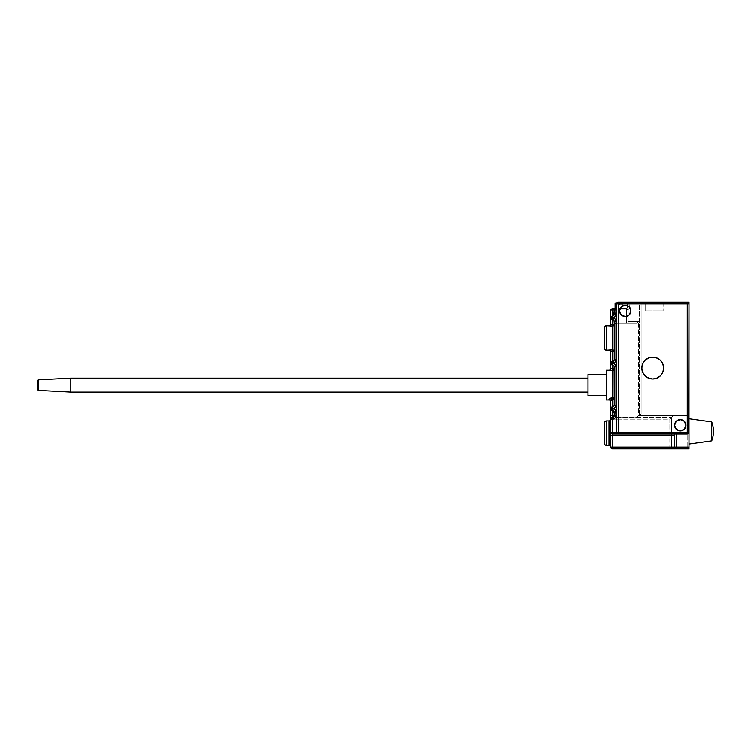 <?xml version="1.0" encoding="UTF-8"?>
<svg xmlns="http://www.w3.org/2000/svg" width="751" height="751" viewBox="0 0 751 751"><rect width="100%" height="100%" fill="white"/><g stroke="black" fill="none" stroke-linecap="round" stroke-linejoin="round"><path stroke-width="0.56" stroke-dasharray="3.75 2.82" d="M688.986 302.109L688.986 413.942L688.986 303.855L688.986 413.942L641.11 413.942L688.986 413.942L641.11 413.942L641.11 302.109L641.11 413.942L641.11 302.109L688.986 302.109L688.986 413.942L641.11 413.942L641.11 302.109L688.986 302.109M688.949 303.517L688.986 432.294L688.986 303.855A1.746 1.746 0 0 0 687.24 302.109L618.214 302.109L645.653 302.109L645.653 310.848L663.124 310.848L663.124 302.109L687.578 302.146M680.246 430.98L684.264 429.319L685.926 425.301L684.264 421.283L680.246 419.621A5.679 5.679 0 0 0 674.567 425.301A5.679 5.679 0 0 0 680.246 430.98A5.679 5.679 0 0 0 685.926 425.301A5.679 5.679 0 0 0 680.246 419.621L676.238 421.283M625.207 305.169A5.679 5.679 0 0 0 619.528 310.848A5.679 5.679 0 0 0 625.207 316.528A5.679 5.679 0 0 0 630.887 310.848A5.679 5.679 0 0 0 625.207 305.169L623.03 305.601L620.486 307.694L619.631 309.741L619.96 313.017L622.053 315.57L624.1 316.415L627.376 316.096L629.225 314.857M654.863 378.786L660.448 375.8L662.814 372.252L663.649 368.074L662.814 363.897L660.448 360.349L654.863 357.363M650.601 357.363L645.006 360.349L642.64 363.897L641.805 368.074L642.64 372.252L645.006 375.8L650.601 378.786M618.214 434.04L687.24 434.04L618.214 434.04A1.746 1.746 0 0 1 616.468 432.294L616.468 303.855L616.468 432.294L676.229 432.294L674.482 434.04L674.482 435.787L674.482 434.04L676.229 432.294L616.468 432.294M617.876 302.146L618.214 302.109A1.746 1.746 0 0 0 616.468 303.855L616.505 303.517M687.578 434.003L687.24 434.04A1.746 1.746 0 0 0 688.986 432.294L688.949 432.632M629.929 314.002L630.887 310.848L630.455 308.67L629.225 306.83L626.315 305.272M675.524 422.146L674.567 425.301L674.999 427.479L677.092 430.023L679.139 430.867M663.124 302.109L663.124 310.848L663.124 302.109L645.653 302.109L645.653 310.848L663.124 310.848L663.124 302.109M645.653 302.109L645.653 310.848L645.653 302.109M663.124 310.848L645.653 310.848L663.124 310.848M612.459 417.472L613.483 418.654L615.989 419.189L615.942 417.434L614.196 415.688A1.746 1.746 0 0 1 612.45 417.434A1.746 1.746 0 0 0 610.704 419.189L610.704 447.145L610.704 419.189L610.704 447.145L610.704 419.189L610.704 447.145L610.704 419.189L612.45 417.434A1.746 1.746 0 0 0 614.196 415.688L614.196 412.196L614.196 415.688L614.196 412.196L612.45 412.196L612.45 417.434C612.046 418.025 613.229 418.607 616.008 419.189L612.384 419.189L612.384 447.145L669.826 447.145L669.826 419.189L616.008 419.189L669.826 419.189L671.516 417.443L671.516 447.145L671.516 417.434L615.942 417.434L671.516 417.434L615.942 417.434L616.008 419.189L612.384 419.189L612.45 417.434L612.384 419.189L610.704 419.189A1.746 1.746 0 0 1 612.45 417.434A1.746 1.746 0 0 0 610.704 419.189L612.384 419.189L612.384 447.145L673.196 447.145L673.196 415.688L687.174 415.688L687.174 447.145L673.196 447.145L687.174 447.145L688.986 448.891L612.45 448.891L612.384 447.145L610.704 447.145L612.384 447.145L612.45 448.891L610.704 447.145A1.746 1.746 0 0 0 612.45 448.891L669.883 448.891L669.826 447.145L671.516 447.145A1.746 1.746 0 0 0 673.262 448.891L673.196 447.145L673.262 448.891L671.516 447.145L671.516 417.443L669.826 419.189L669.883 448.891L673.262 448.891A1.746 1.746 0 0 1 671.516 447.145L671.516 417.434L673.196 415.688L673.196 447.145L671.516 447.145A1.746 1.746 0 0 0 673.262 448.891L688.986 448.891L687.174 447.145L687.174 415.688L688.986 413.942L641.11 413.942L688.986 413.942L688.986 448.891L688.986 413.942L688.986 432.294L688.986 413.942L687.174 415.688L638.416 415.688L638.416 321.569L628.174 321.569L628.174 303.855L628.174 323.08L628.174 303.855L639.298 303.855L639.298 415.688L639.298 303.855L628.174 303.855L628.174 306.474A1.746 1.746 0 0 1 626.428 308.229L627.301 307.994L627.301 302.982L622.936 302.982L622.936 304.728L619.444 304.728L619.444 302.982L616.702 302.982M608.958 420.935L608.958 445.399L608.958 420.935M609.023 398.978L608.958 399.203A1.746 1.662 0 0 1 610.704 400.865L610.704 401.71M613.135 308.229L626.456 308.361L626.494 323.08L615.942 323.08L636.932 323.08L636.932 417.199L615.886 417.199L615.613 410.863L614.327 409.286L612.384 408.704L614.862 407.68L615.886 405.202L615.886 366.76L614.862 364.291L612.384 363.268L614.862 362.245L615.886 359.776L615.942 323.08L615.294 319.391L612.384 317.833L614.327 317.251L615.613 315.673L615.886 309.975L626.494 309.975L618.242 309.975L618.308 308.229L623.687 308.229L623.621 309.975L623.687 308.229L626.428 308.229L626.494 323.08L615.942 323.08L628.174 323.08L626.494 323.08L628.174 323.08L628.174 309.975L626.494 309.975L628.174 309.975L628.174 306.474A1.746 1.746 0 0 1 626.428 308.229L626.428 308.229A1.746 1.746 0 0 0 628.174 306.474A1.746 1.746 0 0 1 626.428 308.229L626.428 309.975L629.338 308.417L629.92 303.855L641.11 303.855L641.11 302.109L629.92 302.109L641.11 302.109L641.11 413.942L641.11 303.855L641.11 413.942L688.986 413.942L641.11 413.942L639.298 415.688L641.11 413.942L641.11 302.109L629.92 302.109L629.92 303.855L641.11 303.855L641.11 302.109L629.92 302.109L628.174 303.855L629.92 303.855L628.174 303.855A1.746 1.746 0 0 1 629.92 302.109L628.69 302.625L628.174 303.855L628.69 302.625L629.92 302.109L629.92 306.474L628.174 306.474L629.92 306.474A3.492 3.492 0 0 1 626.428 309.975L626.428 308.229L627.301 307.994L627.301 302.982L622.936 302.982L627.226 302.982L622.936 302.982L622.936 304.728L622.936 302.982L622.936 304.728L619.444 304.728L619.444 302.982L615.069 302.982L619.444 302.982L619.444 304.728L622.072 304.728L619.444 304.728L619.444 302.982L616.28 302.982M606.329 395.599L606.329 370.262L606.329 395.599M610.704 400.865L610.704 400.865A1.746 1.662 180 0 0 608.958 399.203L608.958 399.964L608.958 399.203L612.45 397.739L611.126 397.88M610.525 398.049L610.009 398.255M611.183 326.037L612.45 326.084L612.45 361.522A1.746 1.746 0 0 0 610.704 363.268L612.384 363.268L612.45 365.014L613.689 365.53L610.704 363.268L611.211 362.029L613.116 361.391L612.45 361.522L612.384 363.268L610.704 363.268A1.746 1.746 0 0 1 612.45 361.522L613.689 361.006L614.196 359.776L615.886 359.776L614.196 359.776L614.196 324.826L615.238 323.23L615.942 323.08L614.684 323.615L614.196 324.826L614.684 323.615L615.886 323.08L615.886 359.776C615.66 361.879 614.496 363.043 612.384 363.268C614.496 363.493 615.66 364.657 615.886 366.76L614.196 366.76L613.689 365.53L612.45 365.014L612.45 368.882L614.196 368.882A1.746 1.709 180 0 1 612.45 370.59L612.45 397.739A1.746 1.483 -0 0 1 614.196 399.222L614.196 366.76L614.196 399.222L614.196 366.76L612.45 365.014L612.384 363.268L612.45 361.522L614.196 359.776L614.196 321.334L614.196 359.776L614.196 321.334L610.704 317.833A1.746 1.746 0 0 1 612.45 316.087L614.196 314.34L614.196 309.741L614.196 314.34L614.196 309.975L615.942 308.229L618.308 308.229L618.242 309.975L615.886 309.975L615.942 308.229L615.886 309.975L614.196 309.975A1.746 1.746 0 0 1 615.942 308.229A1.746 1.746 0 0 0 614.196 309.975L615.886 309.975L615.886 314.34L614.196 314.34L614.196 309.975A1.746 1.746 0 0 1 615.942 308.229A1.746 1.746 0 0 0 614.196 309.975A1.746 1.746 0 0 1 615.942 308.229L615.069 308.229L615.942 308.229A1.746 1.746 0 0 0 614.196 309.975L612.45 309.975L612.45 308.229L615.942 308.229A1.746 1.746 0 0 0 614.196 309.975L612.45 309.975L612.384 317.833L612.45 316.087L613.689 315.58L614.196 314.34L615.886 314.34C615.66 316.453 614.496 317.617 612.384 317.833L610.704 317.833L612.384 317.833L612.45 319.579L612.384 317.833C614.496 318.058 615.66 319.222 615.886 321.334L614.196 321.334L615.886 321.334L615.886 323.08L614.684 323.615L614.196 324.826L613.689 320.095L611.783 319.447L610.732 318.18L611.211 316.603L612.45 316.087A1.746 1.746 0 0 0 610.704 317.833A1.746 1.746 0 0 0 612.45 319.579L613.116 319.719L612.45 319.579L612.084 324.376M608.958 370.262L611.164 370.543M614.196 415.707L614.196 415.688A1.746 1.746 0 0 1 612.45 417.434L614.196 415.688L614.797 417.002L614.196 412.196A1.746 1.746 0 0 0 612.45 410.45L612.45 406.958L614.196 405.202L614.196 366.76L615.886 366.76L615.886 405.202L614.196 405.202L614.168 366.422L614.196 368.882L611.483 368.769M616.468 309.975L626.428 309.975L616.468 309.975M676.229 434.04L676.229 432.294L676.229 434.04M674.482 447.145L674.482 435.787L674.482 447.145M612.45 434.04L674.482 434.04L612.45 434.04A1.746 1.746 0 0 1 610.704 432.294A1.746 1.746 0 0 0 612.45 434.04M609.033 350.144L610.056 349.957M612.45 308.229L612.45 316.087L611.211 316.603L610.732 318.18L612.45 319.579L612.45 324.394L614.196 324.394A1.746 1.69 180 0 1 612.45 326.084L612.45 349.778L611.802 349.788M606.329 350.163L606.329 325.699L606.329 350.163M604.583 327.445L604.583 348.417L604.583 327.445M606.329 445.399L606.329 420.935L606.329 445.399M604.583 422.682L604.583 443.653L604.583 422.682M587.986 395.599L587.986 374.627L587.986 395.599M614.196 314.369L614.196 309.975A1.746 1.746 0 0 1 615.942 308.229A1.746 1.746 0 0 0 614.196 309.975L614.168 314.678M612.45 309.975L610.704 309.975L612.45 309.975M611.943 324.357L610.835 324.019M611.492 324.263L611.004 324.085M613.689 320.095L613.116 319.719L614.168 320.987L614.196 324.394L614.196 321.334M612.45 316.087L611.211 316.603L610.704 317.833L611.211 316.603L613.116 315.955M613.689 315.58L614.065 315.007M640.547 302.625L639.974 303.188L640.547 302.625M613.116 319.719L611.783 319.447L610.732 318.18L612.45 319.579M611.211 316.603L610.835 317.166M636.932 323.08L628.174 323.08L628.174 321.569L638.416 321.569L636.932 323.08L638.416 321.569L638.416 415.688L636.932 417.199L636.932 323.08M614.065 325.042L614.196 324.394L612.45 324.394M612.45 326.084L613.116 325.962M614.065 350.82L612.45 349.778A1.746 1.69 0 0 1 614.196 351.468L614.196 324.394L614.196 351.468L612.45 351.468L614.196 351.468L614.168 360.114L614.196 351.468M615.754 417.209L636.932 417.199L638.416 415.688L673.196 415.688L671.516 417.434L615.942 417.434L614.769 416.983L614.196 415.688L612.45 415.688L612.45 417.434L610.732 418.842M615.21 417.274L615.886 417.199L615.886 412.196L614.196 412.196L615.886 412.196C615.66 410.084 614.496 408.92 612.384 408.704L612.45 415.688L610.704 415.688L612.45 415.688M613.116 361.391L614.065 360.442L611.211 362.029L610.704 363.268A1.746 1.746 0 0 0 612.45 365.014L611.211 364.507L610.704 363.268L611.211 364.507L612.45 365.014L612.45 368.882M614.168 416.035L614.196 412.196L612.45 410.45L612.45 412.196L610.704 412.196L612.45 412.196M614.168 366.422L613.116 365.146L614.196 366.76M611.943 351.506L610.704 351.909L612.45 351.468L612.45 349.778M610.704 351.909L611.211 351.693M612.45 351.468L612.45 361.522L611.783 361.653L612.45 361.522M674.999 448.375L675.562 448.76M612.45 406.958L611.211 407.464L610.704 408.704L611.211 407.464L613.116 406.817L611.211 407.464L610.704 408.704A1.746 1.746 0 0 0 612.45 410.45A1.746 1.746 0 0 1 614.196 412.196L613.689 410.957L610.704 408.704L612.384 408.704L610.704 408.704A1.746 1.746 0 0 0 612.45 410.45A1.746 1.746 0 0 1 610.704 408.704A1.746 1.746 0 0 1 612.45 406.958L612.384 408.704C614.496 408.478 615.66 407.314 615.886 405.202L614.196 405.202L614.196 399.222L612.45 399.222L612.45 406.958L613.689 406.441L614.196 405.202L614.196 399.222L612.45 399.222L612.45 406.958L613.116 406.817L612.45 406.958A1.746 1.746 0 0 0 610.704 408.704L611.211 407.464L614.065 405.878M613.689 410.957L613.116 410.581M614.065 369.539L614.196 399.222M614.168 398.941L612.45 397.739L612.619 370.581M611.211 362.029L610.835 362.602M611.211 364.507L610.835 363.935L611.211 364.507M612.45 365.014L611.783 364.883L612.45 365.014M613.379 397.964L612.741 397.758M612.45 397.739L612.45 399.222L612.45 397.739M610.948 400.152L612.45 399.222M613.689 365.53L613.116 365.146M613.116 406.817L613.689 406.441M610.835 418.514L614.065 416.364M610.835 409.37L611.211 409.933L610.835 409.37M611.783 410.318L611.211 409.933L611.783 410.318M611.211 407.464L610.835 408.028M613.116 417.303L612.45 417.434M614.065 411.529L614.196 415.697M70.866 378.119L70.866 392.097L70.866 378.119M38.376 390.398L38.376 379.828L38.376 390.398M587.986 392.097L587.986 378.119L587.986 392.097M70.913 392.097L70.913 378.119L70.913 392.097M37.55 380.701L37.55 389.525L37.55 380.701M711.704 422.128L711.704 440.893L711.704 422.128M688.986 444.085L688.986 418.748L688.986 444.085M615.069 308.229L614.196 309.741"/><path stroke-width="1.13" d="M688.986 303.855L688.986 302.109L687.24 302.109L688.986 302.109L688.695 433.261L687.24 434.04L618.214 434.04L616.984 433.524L616.468 432.294L616.759 302.888L618.214 302.109L687.24 302.109L688.47 302.625L688.986 303.855L687.24 302.109A1.746 1.746 0 0 1 688.986 303.855L687.24 303.855L687.24 432.294L618.214 432.294L618.214 303.855L688.986 303.855L688.986 432.294A1.746 1.746 0 0 1 687.24 434.04L688.986 432.294L687.24 432.294L688.986 432.294L688.986 447.145L688.986 432.294M650.601 378.786L652.732 378.992A10.918 10.918 0 0 0 663.649 368.074A10.918 10.918 0 0 0 652.732 357.157A10.918 10.918 0 0 1 663.649 368.074A10.918 10.918 0 0 1 652.732 378.992L656.909 378.166L660.448 375.8L662.814 372.252L663.649 368.074L662.814 363.897L660.448 360.349L656.909 357.983L652.732 357.157L648.545 357.983L645.006 360.349L642.64 363.897L641.805 368.074L642.64 372.252L645.006 375.8L648.545 378.166L652.732 378.992A10.918 10.918 0 0 1 641.805 368.074A10.918 10.918 0 0 1 652.732 357.157A10.918 10.918 0 0 0 641.805 368.074A10.918 10.918 0 0 0 652.732 378.992L654.863 378.786M680.246 430.98A5.679 5.679 0 0 1 674.567 425.301A5.679 5.679 0 0 1 680.246 419.621L676.238 421.283L674.567 425.301L676.238 429.319L680.246 430.98L684.264 429.319L685.926 425.301L684.264 421.283L680.246 419.621A5.679 5.679 0 0 1 685.926 425.301A5.679 5.679 0 0 1 680.246 430.98L679.139 430.867M625.207 316.528A5.679 5.679 0 0 1 619.528 310.848A5.679 5.679 0 0 1 625.207 305.169L621.19 306.83L619.528 310.848L621.19 314.857L625.207 316.528L629.225 314.857L630.887 310.848L629.225 306.83L625.207 305.169A5.679 5.679 0 0 1 630.887 310.848A5.679 5.679 0 0 1 625.207 316.528M629.225 314.857L629.929 314.002M626.315 305.272L625.207 305.169M619.631 311.956L619.96 313.017M685.823 424.193L685.494 423.132M676.238 421.283L675.524 422.146M654.863 357.363L650.601 357.363M687.24 302.109L687.24 303.855L687.24 302.109L618.214 302.109L618.214 303.855L687.24 303.855L687.24 434.04L687.24 432.294L618.214 432.294L618.214 302.109L616.468 303.855A1.746 1.746 0 0 1 618.214 302.109M616.468 303.855L618.214 303.855L616.468 303.855L616.468 432.294L618.214 432.294L618.214 434.04L687.24 434.04M618.214 434.04L612.45 434.04L618.214 434.04A1.746 1.746 0 0 1 616.468 432.294A1.746 1.746 0 0 0 618.214 434.04L618.214 432.294L612.45 432.294L612.45 419.189L614.919 418.166L615.942 415.688L615.679 410.863L614.393 409.286L612.45 408.704L614.919 407.68L615.942 405.202L615.942 366.76L614.919 364.291L612.45 363.268L614.919 362.245L615.942 359.776L615.942 321.334L614.919 318.856L612.45 317.833L614.393 317.251L615.679 315.673L615.942 309.975L616.468 309.975L615.942 309.975L615.942 308.229L613.135 308.229M614.196 351.468L612.45 351.468L614.196 351.468A1.746 1.69 0 0 0 612.45 349.778L606.329 350.163L606.329 325.699A1.746 1.746 0 0 0 604.583 327.445L604.583 348.417A1.746 1.746 0 0 0 606.329 350.163L612.45 349.778L612.45 326.084L606.329 325.699L606.329 350.163A1.746 1.746 0 0 1 604.583 348.417L604.583 327.445A1.746 1.746 0 0 1 606.329 325.699L610.591 325.972M674.614 447.812L675.562 448.76L674.482 447.145L674.482 434.04L674.482 447.145L612.45 447.145L612.45 448.891A1.746 1.746 0 0 1 610.704 447.145A1.746 1.746 0 0 0 608.958 445.399A1.746 1.746 0 0 1 610.704 447.145L610.704 419.189A1.746 1.746 0 0 1 608.958 420.935L606.329 420.935A1.746 1.746 0 0 0 604.583 422.682L604.583 443.653A1.746 1.746 0 0 0 606.329 445.399L606.329 420.935L606.329 445.399L608.958 445.399L608.958 420.935A1.746 1.746 0 0 0 610.704 419.189L610.704 400.865L612.45 399.222L612.45 370.59L606.329 370.262L606.329 399.964L608.958 399.964L608.958 399.203A1.746 1.662 180 0 1 610.704 400.865A1.746 1.662 0 0 0 608.958 399.203L611.774 397.777M611.164 370.543L608.958 370.262A1.746 1.746 0 0 0 610.704 368.506L612.45 368.882L610.704 368.506A1.746 1.746 0 0 1 608.958 370.262L606.329 370.262L606.329 374.608L587.986 374.627L606.329 374.627L606.329 399.964L608.958 399.964A1.746 1.746 0 0 1 610.704 401.71A1.746 1.746 0 0 0 608.958 399.964L608.958 399.203L612.45 397.739L612.619 370.581M616.702 302.982L615.069 302.982L615.069 308.229L615.069 302.982L616.928 302.982M587.986 395.599L606.329 395.599L587.986 395.599L587.986 374.627L587.986 395.599M611.126 397.88L608.958 399.203M608.958 370.262L610.582 370.496M612.45 308.229L616.468 308.229L615.942 308.229L615.942 309.975L614.196 309.975L613.689 315.58L614.196 314.34L615.942 314.34L615.942 309.975L614.196 309.975A1.746 1.746 0 0 1 615.942 308.229L614.196 309.975L614.196 314.34A1.746 1.746 0 0 1 612.45 316.087L613.689 315.58L614.196 314.34A1.746 1.746 0 0 1 612.45 316.087L614.168 314.678L612.45 316.087L612.45 309.975L614.196 309.975L612.45 309.975L612.45 308.229L612.45 309.975L610.704 309.975L612.45 308.229L610.704 309.975L612.45 309.975L612.45 317.833A3.492 3.492 0 0 0 615.942 314.34L614.196 314.34L613.689 315.58M674.482 447.145L676.229 447.145L676.229 448.891L688.986 448.891L688.986 447.145L674.482 447.145L675.891 448.854L688.986 448.891L688.986 447.145L676.229 447.145L676.229 448.891L612.45 448.891L612.45 447.145L610.704 447.145L612.45 448.891L676.229 448.891A1.746 1.746 0 0 1 674.482 447.145L612.45 447.145L612.45 434.04A1.746 1.746 0 0 1 610.704 432.294L610.704 433.167M612.45 412.196L614.196 412.196L614.196 415.688A1.746 1.746 0 0 1 612.45 417.434L612.459 417.472M614.168 369.22L613.116 370.459L614.196 368.882L611.774 368.825L612.45 368.882L612.45 365.014L613.116 365.146L612.45 365.014A1.746 1.746 0 0 1 614.196 366.76L613.689 365.53L612.45 365.014A1.746 1.746 0 0 1 614.196 366.76L613.689 365.53L614.196 366.76L614.196 405.202L613.689 406.441L614.196 405.202L615.942 405.202L615.942 366.76A3.492 3.492 0 0 0 612.45 363.268A3.492 3.492 0 0 0 615.942 359.776L615.942 321.334A3.492 3.492 0 0 0 612.45 317.833L612.45 316.087L610.704 317.833L610.704 309.975L610.704 317.833L612.45 317.833L610.704 317.833L610.704 323.953A1.746 1.746 0 0 1 608.958 325.699L610.056 325.906M611.183 326.037L613.116 325.962L614.168 324.723L610.704 323.953L612.45 324.394L612.45 319.579A1.746 1.746 0 0 1 614.196 321.334L614.196 359.776L613.689 361.006L614.196 359.776L615.942 359.776L614.196 359.776A1.746 1.746 0 0 1 612.45 361.522L613.689 361.006L614.196 359.776A1.746 1.746 0 0 1 612.45 361.522L613.689 361.006L614.168 360.114L612.45 361.522L613.689 361.006L614.196 359.776L614.196 321.334L613.689 320.095L612.45 319.579L613.689 320.095L614.196 321.334L613.689 320.095L612.45 319.579A1.746 1.746 0 0 1 610.704 317.833A1.746 1.746 0 0 1 612.45 316.087L611.783 316.218L612.45 316.087M676.229 447.145L676.229 434.04L676.229 447.145M612.45 435.787L674.482 435.787L610.704 435.787L610.704 447.145L612.45 447.145L612.45 432.294L612.45 434.04L610.704 432.294L610.704 435.787L612.45 435.787M609.033 350.144L608.958 350.163A1.746 1.746 0 0 1 610.704 351.909A1.746 1.746 0 0 0 608.958 350.163L612.45 349.778L612.45 326.084L608.958 325.699A1.746 1.746 0 0 0 610.704 323.953L610.704 317.833L612.45 319.579L612.45 317.833L612.45 319.579A1.746 1.746 0 0 1 614.196 321.334L614.168 320.987M606.329 420.935L608.958 420.935L608.958 445.399L606.329 445.399A1.746 1.746 0 0 1 604.583 443.653L604.583 422.682A1.746 1.746 0 0 1 606.329 420.935M611.474 324.254L612.45 324.394L612.45 326.084L612.45 319.579L610.835 318.508M611.211 316.603L611.783 316.218L611.211 316.603M610.835 317.166L610.704 317.833M614.168 324.723L612.45 326.084A1.746 1.69 180 0 0 614.196 324.394L612.45 324.394M612.45 319.579L614.065 320.658M614.196 415.725L614.196 415.688A1.746 1.746 0 0 1 612.45 417.434A1.746 1.746 0 0 0 610.704 419.189L610.704 432.294L612.45 432.294L610.704 432.294M615.21 417.274L615.886 417.199M611.004 351.768L612.45 351.468L612.45 349.778L614.168 351.139L612.6 349.778M614.196 321.334L615.942 321.334L614.196 321.334M612.45 415.688L615.942 415.688L614.196 415.688L614.196 412.196L613.116 410.581L614.168 411.858M611.474 351.609L610.704 351.909L610.704 363.268L610.704 351.909L611.943 351.506M612.45 351.468L612.45 361.522L610.704 363.268L610.704 368.506L610.704 363.268A1.746 1.746 0 0 1 612.45 361.522L612.45 363.268L612.45 361.522L611.783 361.653L612.45 361.522L612.45 349.778L610.056 349.957M610.047 370.431L612.347 370.59M611.783 364.883L612.45 365.014L612.45 370.59L612.45 368.882L611.943 368.854M612.45 361.522L613.116 361.391M610.704 363.268L612.45 363.268L610.704 363.268L612.45 365.014A1.746 1.746 0 0 1 610.704 363.268M613.689 406.441L614.196 405.202A1.746 1.746 0 0 1 612.45 406.958L613.689 406.441L614.168 405.549L612.45 406.958L613.689 406.441L614.196 405.202A1.746 1.746 0 0 1 612.45 406.958L613.116 406.817L612.45 406.958L612.45 399.222L610.704 400.865L610.704 408.704L611.211 407.464L612.45 406.958L612.45 408.704A3.492 3.492 0 0 0 615.942 405.202L614.196 405.202L614.065 366.094M611.211 364.507L610.835 363.935L611.211 364.507M611.783 361.653L611.211 362.029M612.741 397.758L613.379 397.964M612.45 365.014L612.45 363.268L612.45 365.014L613.689 365.53M612.056 399.279L614.196 399.222A1.746 1.483 0 0 0 612.45 397.739L612.45 399.222L611.154 399.87M612.45 368.882L614.196 368.882A1.746 1.709 180 0 1 612.45 370.59M616.468 432.294L612.45 432.294L612.45 419.189L610.704 419.189L612.45 419.189L612.45 417.434L614.168 416.035L612.45 417.434L612.45 410.45L613.116 410.581L612.45 410.45A1.746 1.746 0 0 1 610.704 408.704L610.704 419.189A1.746 1.746 0 0 1 612.45 417.434L612.45 419.189A3.492 3.492 0 0 0 615.942 415.688L615.942 412.196L614.196 412.196L615.942 412.196A3.492 3.492 0 0 0 612.45 408.704L612.45 399.222L614.196 399.222M614.196 366.76L615.942 366.76L614.196 366.76M610.704 401.71L610.704 400.865M611.211 417.95L610.704 419.189M610.835 408.028L611.211 407.464L610.835 408.028M610.967 400.123L610.732 400.63M610.732 408.356L610.704 408.704A1.746 1.746 0 0 1 612.45 406.958L611.211 407.464M611.783 417.575L612.45 417.434L612.45 410.45A1.746 1.746 0 0 1 614.196 412.196A1.746 1.746 0 0 0 612.45 410.45L612.45 408.704L610.704 408.704L612.45 408.704L612.45 410.45L611.783 410.318M612.45 406.958L610.704 408.704L612.45 410.45M610.835 409.37L611.211 409.933M614.065 411.529L613.689 410.957M38.376 390.398L38.376 379.828A0.873 0.873 0 0 0 37.55 380.701L37.55 389.525A0.873 0.873 0 0 0 38.376 390.398L70.866 392.097A0.873 0.873 0 0 0 70.913 392.097L70.913 378.119A0.873 0.873 0 0 0 70.866 378.119L70.866 392.097L38.376 390.398A0.873 0.873 0 0 1 37.55 389.525L37.55 380.701A0.873 0.873 0 0 1 38.376 379.828L70.866 378.119L38.376 379.828L38.376 390.398M587.986 378.119L70.913 378.119L70.913 392.097L587.986 392.097L70.913 392.097A0.873 0.873 0 0 1 70.866 392.097L70.866 378.119A0.873 0.873 0 0 1 70.913 378.119L587.986 378.119M711.704 421.94A26.567 26.567 0 0 1 711.704 440.893L711.704 421.94L688.986 418.748L711.704 421.94L711.704 440.893L688.986 444.085L711.704 440.893A26.567 26.567 0 0 0 711.704 421.94"/></g></svg>
